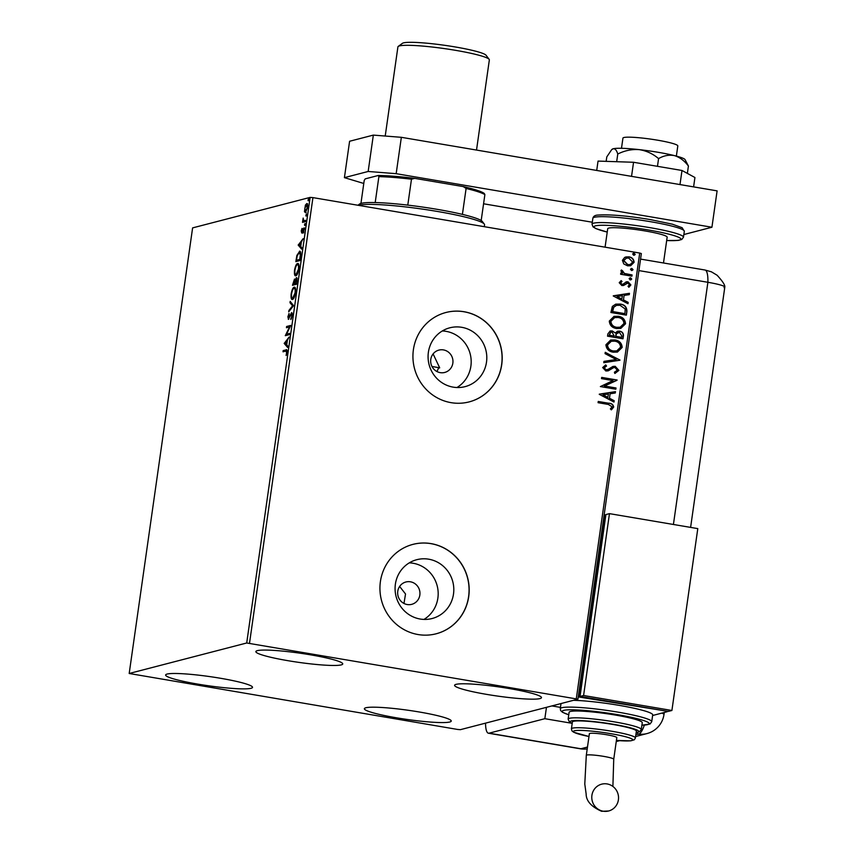 <?xml version="1.0" encoding="UTF-8"?>
<svg xmlns="http://www.w3.org/2000/svg" width="854" height="854" viewBox="0 0 854 854"><rect width="100%" height="100%" fill="white"/><g stroke="black" fill="none" stroke-linecap="round" stroke-linejoin="round"><path stroke-width="1.28" d="M443.439 349.905A11.55 11.134 75.5 0 0 430.683 361.744A11.55 11.134 75.5 0 0 444.72 372.451A11.55 11.134 75.5 0 0 443.439 349.905M410.432 581.798A11.55 11.134 75.5 0 0 397.676 593.637A11.55 11.134 75.5 0 0 411.713 604.344A11.55 11.134 75.5 0 0 410.432 581.798M461.704 327.306A30.392 29.303 75.5 0 0 449.812 327.808A30.392 29.303 75.5 0 0 428.121 358.456A30.392 29.303 75.5 0 0 453.186 387.14A30.392 29.303 75.5 0 0 465.078 386.638A30.392 29.303 75.5 0 0 486.759 355.979A30.392 29.303 75.5 0 0 461.704 327.306M456.965 387.524A30.392 29.303 75.5 0 0 470.618 355.83A30.392 29.303 75.5 0 0 446.076 331.352A30.392 29.303 75.5 0 0 442.297 330.968M428.697 559.189A30.392 29.303 75.5 0 0 416.805 559.69A30.392 29.303 75.5 0 0 395.124 590.349A30.392 29.303 75.5 0 0 420.179 619.033A30.392 29.303 75.5 0 0 432.071 618.531A30.392 29.303 75.5 0 0 453.762 587.872A30.392 29.303 75.5 0 0 428.697 559.189M423.968 619.417A30.392 29.303 75.5 0 0 437.611 587.723A30.392 29.303 75.5 0 0 413.08 563.245A30.392 29.303 75.5 0 0 409.29 562.861M431.035 543.614A46.18 44.525 75.5 0 0 412.962 544.372A46.18 44.525 75.5 0 0 380.009 590.968A46.18 44.525 75.5 0 0 418.086 634.543A46.18 44.525 75.5 0 0 436.159 633.785A46.18 44.525 75.5 0 0 469.113 587.2A46.18 44.525 75.5 0 0 431.035 543.614M436.095 633.796A46.18 44.525 75.5 0 0 468.995 587.189A46.18 44.525 75.5 0 0 430.907 543.646A46.18 44.525 75.5 0 0 412.898 544.393M464.032 311.721A46.18 44.525 75.5 0 0 445.959 312.489A46.18 44.525 75.5 0 0 413.005 359.075A46.18 44.525 75.5 0 0 451.093 402.661A46.18 44.525 75.5 0 0 469.166 401.892A46.18 44.525 75.5 0 0 502.12 355.307A46.18 44.525 75.5 0 0 464.032 311.721M469.102 401.914A46.18 44.525 75.5 0 0 502.003 355.307A46.18 44.525 75.5 0 0 463.914 311.753A46.18 44.525 75.5 0 0 445.905 312.5M396.523 717.808A43.874 4.622 8.1 0 1 364.37 708.703A43.874 4.622 8.1 0 1 419.079 711.958A43.874 4.622 8.1 0 1 451.243 721.064A43.874 4.622 8.1 0 1 396.523 717.808M288.022 660.697A43.874 4.622 8.1 0 1 255.869 651.581A43.874 4.622 8.1 0 1 310.578 654.837A43.874 4.622 8.1 0 1 342.742 663.942A43.874 4.622 8.1 0 1 288.022 660.697M486.748 694.398A43.874 4.622 8.1 0 1 454.595 685.292A43.874 4.622 8.1 0 1 509.304 688.548A43.874 4.622 8.1 0 1 541.468 697.654A43.874 4.622 8.1 0 1 486.748 694.398M197.797 684.107A43.874 4.622 8.1 0 1 165.644 674.991A43.874 4.622 8.1 0 1 220.353 678.247A43.874 4.622 8.1 0 1 252.517 687.363A43.874 4.622 8.1 0 1 197.797 684.107M307.098 203.679L306.65 203.604C307.515 203.348 307.824 204.704 307.579 207.682L305.369 212.582L304.462 211.664L305.401 205.067L306.874 203.583M305.551 221.57L302.508 222.36L303.17 218.058L303.682 220.695L305.721 220.343L305.551 221.57M303.682 220.695L305.668 220.738M304.109 227.954L303.597 232.886L303.693 229.128L301.718 232.982L301.248 230.858L302.017 228.381L301.878 231.765L303.992 227.901M304.654 229.278L303.693 229.128M300.064 251.386L299.37 251.268C300.597 250.777 300.982 252.635 300.523 256.84L300 260.545L295.847 261.623L296.882 255.378L299.754 251.257M294.641 279.151L295.025 280.368L296.445 277.582L297.085 281.03L296.637 284.211L292.474 285.289L294.502 279.087M293.584 305.636L288.705 311.806L288.887 310.482L292.591 305.785L289.997 302.732L290.179 301.409L293.584 305.636M289.634 333.38L289.463 334.608L285.3 335.686L289.538 326.922L286.442 327.722L286.613 326.495L290.766 325.417L286.538 334.181L289.634 333.38M283.955 351.56L284.072 350.727L286.869 350.001L285.994 349.852C286.816 349.158 287.157 350.001 287.029 352.382L286.122 355.51L286.602 352.499L285.78 351.079L283.016 351.795L283.186 350.578L286.602 349.788M287.19 351.175L285.78 351.079M246.71 642.987L129.189 673.486L457.595 729.444L460.391 729.668L577.923 699.17L246.71 642.987L310.13 197.391L192.609 227.89L129.189 673.486M284.201 343.436L289.111 337.052L287.36 340.362L286.72 344.835L287.819 346.126L287.627 347.461L284.201 343.436L285.119 343.383L284.233 343.233M288.46 319.343L287.894 316.749L289.036 313.493L288.62 318.115L291.609 312.628L292.249 315.692L290.84 319.513L291.812 315.895L291.427 313.856L288.31 319.343M292.41 313.994L291.427 313.856M292.484 299.434C291.289 299.829 290.84 298.003 291.139 293.957C291.993 289.677 293.018 287.424 294.203 287.2C295.399 286.805 295.836 288.652 295.527 292.73C294.673 296.946 293.659 299.178 292.484 299.434L292.153 299.455M295.847 275.767C294.651 276.162 294.203 274.337 294.513 270.291C295.367 266.01 296.381 263.758 297.576 263.534C298.772 263.139 299.21 264.986 298.889 269.063C298.035 273.28 297.021 275.511 295.847 275.767L295.516 275.789M298.195 245.098L303.106 238.714L301.355 242.024L300.715 246.496L301.814 247.788L301.622 249.112L298.195 245.098L299.113 245.034L298.227 244.884M304.707 225.52L304.995 223.481L305.198 224.41L304.707 225.52L304.504 224.591L305.145 224.698M305.091 223.502L305.198 224.41M306.042 216.137L306.33 214.098L306.533 215.027L306.042 216.137L305.839 215.208L306.479 215.315M306.426 214.119L306.533 215.027M308.219 200.839L308.507 198.801L308.71 199.729L308.219 200.839L308.016 199.911L308.657 200.017M308.604 198.811L308.71 199.729M576.311 698.636L639.721 253.051L641.343 253.574L577.923 699.17M623.794 263.961L622.395 260.342L624.722 257.364L628.907 256.851C632.12 257.364 633.839 259.189 634.084 262.327L630.626 265.733L627.626 265.829L623.794 263.961M631.907 276.173L620.612 274.251L620.794 273.024L622.449 273.312L620.901 270.867L621.413 270.003L622.534 270.782L624.445 273.451L632.088 274.945L631.907 276.173M626.174 281.873L627.978 281.767L630.871 284.905L628.982 287.168L628.032 286.282L629.462 284.809L627.861 283.005L623.634 285.439L621.84 285.535L619.214 282.706L621.157 280.614L622.022 281.489L620.612 282.855L621.958 284.297L623.025 284.179L626.388 281.82M620.954 280.72L621.787 281.553L620.367 282.92L621.723 284.361L623.025 284.179M627.861 283.005L625.395 284.211M626.889 311.443L626.366 315.137L610.909 312.511L612.35 306.415L615.734 304.152L620.228 304.067C624.712 304.643 626.932 307.098 626.889 311.443L626.142 315.094M622.993 338.803L607.536 336.177L607.856 333.935L610.172 330.978L612.211 330.914L615.286 332.964L617.559 331.192L619.598 331.128C622.15 331.576 623.431 333.071 623.452 335.622L622.993 338.803M619.951 360.228L603.767 362.704L603.959 361.37L616.236 359.491L605.059 353.631L605.251 352.296L619.951 360.228M616.001 387.972L615.83 389.2L600.373 386.574L613.033 380.574L601.504 378.621L601.675 377.393L617.132 380.019L604.504 386.019L616.001 387.972L615.606 389.157M608.358 404.444L598.078 402.693L598.248 401.465L608.688 403.237C611.56 403.227 613.225 404.508 613.684 407.07L611.475 409.771L610.375 408.949L612.104 406.814L608.358 404.444M639.721 253.051L312.938 197.616L249.517 643.211M599.262 394.334L615.478 391.644L615.286 392.979L610.098 393.779L609.468 398.242L614.186 400.718L613.994 402.053L599.262 394.334M613.62 367.626L608.315 370.775L605.87 370.999L602.668 367.551L605.721 364.914L606.543 366.035L604.258 367.828L605.988 369.771L608.08 369.366L612.98 366.43L615.2 366.313L618.904 370.39L615.019 373.39L614.378 372.259L617.314 370.209L615.008 367.54L613.428 367.679L607.781 370.935M607.087 369.75L608.08 369.366M613.247 352.19C608.827 351.538 606.383 349.062 605.913 344.76L610.663 340.052L614.912 339.945C619.342 340.607 621.765 343.105 622.182 347.418L617.41 352.072L613.247 352.19M616.609 328.523C612.19 327.872 609.745 325.395 609.286 321.093L614.026 316.386L618.285 316.268C622.705 316.941 625.128 319.439 625.544 323.751L620.783 328.406L616.609 328.523M613.257 295.986L629.473 293.306L629.281 294.641L624.093 295.431L623.463 299.903L628.181 302.38L627.989 303.714L613.257 295.986M630.273 279.856L629.131 278.617L630.562 277.817L631.704 279.055L630.914 279.845M629.932 277.828L631.704 279.055M631.608 270.472L630.465 269.234L631.896 268.434L633.038 269.672L632.248 270.451M631.266 268.444L633.038 269.672M633.785 255.175L632.643 253.937L634.074 253.136L635.216 254.375L634.426 255.154M633.444 253.147L635.216 254.375M310.13 197.391L312.938 197.616M436.992 371.565L438.508 368.149L439.693 367.839L433.106 353.919M403.985 603.458L405.522 593.978L399.629 586.452M598.238 401.572L608.454 403.301C611.325 403.291 612.991 404.561 613.45 407.134L613.684 407.07M613.45 407.134L611.24 409.835M599.294 394.153L615.478 391.644M615.243 391.708L615.051 393.011M609.468 398.242L610.098 393.779M609.222 398.306L614.186 400.718M613.951 400.782L613.78 401.946M603.009 394.868L607.717 397.516L608.443 394.025L603.009 394.868L607.952 397.452M601.664 377.5L617.132 380.019M616.855 380.361L604.504 386.019M604.258 386.083L615.766 388.036M612.862 366.462L614.965 366.377L618.904 370.39M618.67 370.444L614.784 373.454M605.497 365L606.543 366.035M606.297 366.099L604.258 367.828M604.013 367.893L605.988 369.771M605.742 369.825L607.845 369.43M603.949 361.402L616.236 359.491M605.219 352.478L619.972 360.025M610.546 340.084L614.912 339.945M614.677 339.999C619.107 340.671 621.52 343.169 621.936 347.482L622.182 347.418M621.936 347.482L617.293 352.104M611.176 341.301L607.269 345.037C607.653 348.507 609.617 350.503 613.172 351.026L616.673 350.909M614.741 341.162L611.293 341.269L607.504 344.973C607.888 348.443 609.863 350.439 613.418 350.973L616.791 350.877L620.58 347.194C620.26 343.703 618.317 341.685 614.741 341.162M610.055 331.01L612.211 330.914M611.976 330.978L615.286 332.964M617.442 331.224L619.598 331.128M619.363 331.181C621.915 331.63 623.196 333.135 623.217 335.686L623.452 335.622M623.217 335.686L622.769 338.771M617.986 332.419L616.15 333.861L615.606 336.401L621.584 337.309L621.787 335.91L619.428 332.345L616.385 333.797L615.841 336.337L621.584 337.309M610.738 332.195L609.062 335.291L614.25 336.07L612.062 332.142L610.856 332.163L609.297 335.227L614.25 336.07M613.909 316.418L618.285 316.268M618.05 316.332C622.47 317.005 624.893 319.503 625.309 323.815L625.544 323.751M625.309 323.815L620.666 328.438M614.549 317.635L610.642 321.371C611.016 324.84 612.991 326.836 616.545 327.36L620.036 327.242M618.104 317.496L614.666 317.603L610.877 321.307C611.261 324.776 613.225 326.772 616.78 327.306L620.153 327.21L623.954 323.527C623.634 320.036 621.68 318.019 618.104 317.496M615.617 304.184L620.228 304.067M619.993 304.131C624.477 304.697 626.697 307.162 626.655 311.496M616.385 305.38L613.482 307.365L612.435 311.625L624.957 313.642L625.213 308.988L620.047 305.294L616.503 305.348L613.716 307.312L612.67 311.561L624.957 313.642M613.289 295.815L629.473 293.306M629.238 293.37L629.046 294.673M623.463 299.903L624.093 295.431M623.228 299.967L628.181 302.38M627.946 302.444L627.775 303.597M617.004 296.519L621.712 299.178L622.438 295.687L617.004 296.519L621.947 299.113M621.723 284.361L622.79 284.243L621.723 284.361M625.939 281.937L627.978 281.767M627.733 281.831L630.871 284.905M630.636 284.969L628.747 287.222M627.626 283.069L626.505 283.176L627.626 283.069M625.149 284.275L623.324 285.524M631.469 279.119L630.028 279.92M620.773 273.131L622.449 273.312M621.285 270.131L622.534 270.782M622.022 271.358L624.445 273.451M624.199 273.515L632.088 274.945M631.853 275.009L631.693 276.13M632.803 269.736L631.373 270.537M625.747 256.969L628.907 256.851M628.672 256.915C631.875 257.428 633.604 259.253 633.849 262.381L634.084 262.327M633.849 262.381L630.508 265.765M626.26 258.175L623.537 260.641L627.573 264.665L630.092 264.559M628.747 258.079L626.377 258.143L623.783 260.577L627.818 264.612L630.22 264.526L632.697 262.093L628.747 258.079M634.981 254.428L633.551 255.229M284.072 350.727L283.186 350.578M287.734 346.692L285.087 343.586M286.859 341.002L285.215 343.073L286.368 344.418L287.254 341.066M285.919 335.526L285.343 335.419M286.303 335.419L286.88 334.234M290.082 327.007L289.538 326.922M287.382 327.477L287.499 326.644L286.613 326.495M287.499 326.644L290.659 325.822M289.581 333.775L286.538 334.181M291.342 318.67L290.766 318.574M292.335 313.994L291.609 313.888M288.833 319.076L288.695 318.147M291.588 313.856L292.143 313.012M289.655 310.61L288.887 310.482M293.36 305.913L292.591 305.785M293.402 305.86L289.997 302.732M290.872 302.882L290.958 302.316M292.623 299.38L292.004 298.014M293.819 288.503L294.961 287.392M295.537 288.748L294.032 288.417C293.082 288.609 292.271 290.403 291.577 293.797C291.331 297.064 291.694 298.526 292.655 298.206L295.089 292.879C295.356 289.581 295.004 288.097 294.032 288.417M293.413 285.044L293.562 284.03M294.363 280.325L294.876 279.493M296.445 278.81L297 277.934M296.978 281.767L296.263 278.799L294.833 283.496L296.754 283.379M294.897 283.048L294.182 280.325L293.082 283.955L295.313 283.581M295.174 280.464L294.182 280.325M295.292 283.752L294.502 282.984M293.082 283.955L294.406 283.603M297.256 278.948L296.263 278.799M296.786 283.165L296.584 281.692M294.833 283.496L296.381 283.09M295.986 275.714L295.367 274.347M297.192 264.836L298.324 263.726M298.911 265.071L297.395 264.751C296.455 264.943 295.633 266.736 294.94 270.131C294.705 273.387 295.057 274.86 296.028 274.54L298.462 269.213C298.719 265.914 298.366 264.43 297.395 264.751M296.786 261.377L296.925 260.363M298.932 252.603L300.138 251.46M300.704 252.805L299.199 252.496L297.181 255.933L296.445 260.289L299.754 259.424L300.298 254.866L299.199 252.496M296.445 260.289L300.117 259.712M301.74 248.354L299.081 245.247M300.854 242.653L299.21 244.735L300.362 246.08L301.248 242.728M303.939 229.16L304.205 228.584L303.33 228.434M304.205 228.584L304.739 228.061M304.44 229.256L303.821 229.15M302.594 233.131L302.135 231.007M303.448 222.115L303.565 221.282L302.69 221.133M304.568 220.844L305.583 220.759L304.568 220.844M306.255 212.731L304.462 211.664M305.999 205.173L305.401 205.067M306.287 205.216L307.536 203.754M307.653 204.992L306.479 204.821L304.803 208.408L305.551 211.354L307.205 207.778L306.479 204.821M439.693 367.839A120.083 12.661 -171.9 0 0 431.953 366.473M357.922 205.248L359.577 204.021A62.353 6.576 8.1 0 1 375.205 202.558A62.353 6.576 8.1 0 1 407.785 205.12A62.353 6.576 8.1 0 1 436.885 209.294A62.353 6.576 8.1 0 1 462.409 214.386A62.353 6.576 8.1 0 1 481.186 220.535A62.353 6.576 8.1 0 1 482.329 221.496L484.282 224.068A64.658 6.821 -171.9 0 0 437.152 211.408A64.658 6.821 -171.9 0 0 358.392 205.323M484.282 226.684L484.549 224.837A64.658 6.821 -171.9 0 0 484.282 224.068M462.409 214.386L466.103 188.467L463.263 186.588A60.965 6.426 8.1 0 1 484.261 193.463L484.88 194.616A62.353 6.576 -171.9 0 0 466.103 188.467M375.205 202.558L378.888 176.639L378.269 175.486A60.965 6.426 8.1 0 1 414.702 178.358L463.263 186.588M414.702 178.358L411.479 179.201A62.353 6.576 -171.9 0 0 378.888 176.639M407.785 205.12L411.479 179.201M481.186 220.535L484.88 194.616M360.943 203.423L364.21 180.45L365.213 178.87L378.269 175.486M398.242 46.415L402.394 43.34A42.486 4.483 8.1 0 1 455.075 46.927A42.486 4.483 8.1 0 1 486.043 55.243L489.171 59.364A46.18 4.868 -171.9 0 0 455.502 50.322A46.18 4.868 -171.9 0 0 398.242 46.415A46.18 4.868 -171.9 0 0 397.911 46.895L385.218 136.042M476.521 150.058L489.353 59.908A46.18 4.868 -171.9 0 0 489.171 59.364M621.488 148.297L622.94 138.113A27.712 2.925 8.1 0 1 657.495 140.173A27.712 2.925 8.1 0 1 677.809 145.927L676.357 156.101M605.08 247.169L607.706 228.723A30.018 3.17 8.1 0 1 645.144 230.954A30.018 3.17 8.1 0 1 667.155 237.188L663.483 262.979M683.862 234.53L711.926 227.239L396.171 173.682L368.159 171.473L344.418 177.643L363.783 183.471M483.577 203.786L592.302 222.232M368.159 171.473L373.337 135.103L349.596 141.262L344.418 177.643M373.337 135.103L401.348 137.313L396.171 173.682M711.926 227.239L717.104 190.869L401.348 137.313M596.711 170.448L598.046 161.086L633.551 162.271L681.994 170.48L679.987 184.571M633.551 162.271L631.544 176.351M681.994 170.48L694.932 177.515L693.597 186.877M606.159 161.353L606.799 156.89L611.635 149.706L613.236 148.756C615.168 148.564 616.673 150.325 617.762 154.04C624.594 150.592 631.714 149.119 639.123 149.621C646.446 150.774 652.926 153.763 658.573 158.609L657.473 166.327M617.762 154.04L616.673 161.705M658.573 158.609C663.697 155.599 668.992 154.606 674.446 155.609C679.784 157.275 684.438 160.744 688.42 166.028L687.363 173.405M688.42 166.028L685.047 159.591A36.946 3.896 8.1 0 0 674.446 155.609A36.946 3.896 8.1 0 0 639.123 149.621A36.946 3.896 8.1 0 0 613.236 148.756A36.946 3.896 8.1 0 0 612.179 149.226L611.635 149.706M673.422 524.484L707.891 282.29L638.92 270.59L707.891 282.29A23.09 2.434 8.1 0 1 724.8 286.965A23.09 2.434 8.1 0 1 724.032 287.574M546.464 707.336L544.841 718.694L571.87 723.285M485.531 723.146A23.09 5.626 -80.4 0 0 488.424 733.212A23.09 5.626 -80.4 0 0 489.054 733.18L544.841 718.694M635.963 734.152L636.7 734.28A23.09 22.268 -104.5 0 0 637.586 734.408L638.771 734.098A23.069 5.626 -80.4 0 0 644.364 725.11M640.553 259.093L705.02 270.024A23.09 5.626 -80.4 0 1 707.891 282.29A23.09 2.434 8.1 0 1 724.811 287.083L690.608 527.398M560.47 707.379L551.887 705.927L560.47 707.379M637.586 734.408L637.885 732.273M603.212 811.215A13.856 13.354 -104.5 0 1 601.675 784.164A13.856 13.354 -104.5 0 1 618.52 797.017A13.856 13.354 -104.5 0 1 603.212 811.215M613.738 759.227A13.856 1.462 8.1 0 0 603.575 756.356A13.856 1.462 8.1 0 0 586.773 755.032A13.856 1.462 8.1 0 0 586.303 755.331L589.377 733.714A13.856 1.462 8.1 0 1 589.847 733.426A13.856 1.462 8.1 0 1 604.984 734.472A13.856 1.462 8.1 0 1 616.812 737.621L613.738 759.227L612.894 786.438M612.692 724.416A32.324 3.405 -171.9 0 0 572.383 722.025L571.411 728.846A32.324 3.405 8.1 0 1 611.72 731.237A32.324 3.405 8.1 0 1 635.419 737.952L636.39 731.131A32.324 3.405 -171.9 0 0 612.692 724.416M615.179 715.022A36.946 3.896 -171.9 0 0 569.106 712.279L568.134 719.1A36.946 3.896 8.1 0 1 614.207 721.843A36.946 3.896 8.1 0 1 641.29 729.508L642.261 722.687A36.946 3.896 -171.9 0 0 615.179 715.022M568.743 714.787L562.476 712.279L560.64 710.56L560.277 708.703A46.18 4.868 8.1 0 1 617.88 712.129A46.18 4.868 8.1 0 1 651.73 721.715L652.702 714.894A46.18 4.868 -171.9 0 0 618.84 705.308A46.18 4.868 -171.9 0 0 573.45 700.323M578.243 696.896L667.23 711.222M578.841 696.736L604.728 514.866L605.838 515.058M652.616 715.503L667.166 711.724M604.728 514.866L604.13 515.015M609.468 513.638L605.913 514.556L580.026 696.437L668.351 711.414L671.906 710.485L697.793 528.615L609.468 513.638L583.592 695.508L580.026 696.437M583.592 695.508L671.906 710.485M592.868 218.261C593.381 216.222 595.11 215.155 598.056 215.059C610.14 214.311 627.541 215.816 650.257 219.574L672.333 224.186L682.122 227.708L684.321 231.285A46.18 4.868 -171.9 0 0 650.47 221.688A46.18 4.868 -171.9 0 0 592.868 218.261L592.025 224.175A46.18 4.868 8.1 0 1 649.627 227.602A46.18 4.868 8.1 0 1 683.478 237.188L681.78 239.472L678.289 240.401L666.675 240.55M666.675 240.529A43.874 4.622 -171.9 0 0 679.645 237.796A43.874 4.622 -171.9 0 0 648.709 230.036A43.874 4.622 -171.9 0 0 599.636 225.339A43.874 4.622 -171.9 0 0 607.237 232.064L595.996 228.648L593.007 226.822L592.025 224.175M489.054 733.18L580.901 748.755L587.477 747.047M635.92 734.483L636.7 734.28M661.829 713.111A23.09 2.434 8.1 0 1 663.985 714.488L664.273 712.471M580.901 748.755A23.09 5.626 99.6 0 1 580.282 748.787A23.09 23.09 0 0 0 587.21 748.905A23.09 22.268 75.5 0 1 580.901 748.755M638.771 734.098A23.09 22.268 75.5 0 0 646.926 733.586A23.09 23.09 0 0 0 663.985 714.488M641.909 725.163A43.874 4.622 -171.9 0 0 616.962 714.552A43.874 4.622 -171.9 0 0 570.824 709.791A43.874 4.622 -171.9 0 0 568.753 714.745M636.209 732.433A34.64 3.651 -171.9 0 0 613.289 724.267A34.64 3.651 -171.9 0 0 579.076 720.53A34.64 3.651 -171.9 0 0 572.191 723.317M635.419 737.952L634.33 739.767L630.54 740.845L616.407 740.418A30.018 3.17 -171.9 0 0 632.665 739.511A30.018 3.17 -171.9 0 0 610.813 733.671A30.018 3.17 -171.9 0 0 575.468 730.608A30.018 3.17 -171.9 0 0 588.982 736.5L573.674 732.252L571.945 730.875L571.411 728.846M303.789 220.727L304.675 220.876M684.321 231.285L683.478 237.188M705.02 270.024L711.403 271.818L717.104 275.234C722.559 281.212 725.131 285.119 724.8 286.965M488.424 733.212L580.282 748.787M616.246 741.55L619.62 740.674M635.622 736.522L646.926 733.586M586.303 755.331L584.787 784.025L586.143 793.974C586.143 800.956 591.31 806.731 601.643 811.3L608.635 810.99M568.134 719.1L569.383 721.918L572.18 723.413M560.277 708.703L561.014 703.557M636.198 732.519L639.518 731.761L641.29 729.508M641.898 725.206L650.033 724L651.73 721.715"/></g></svg>
